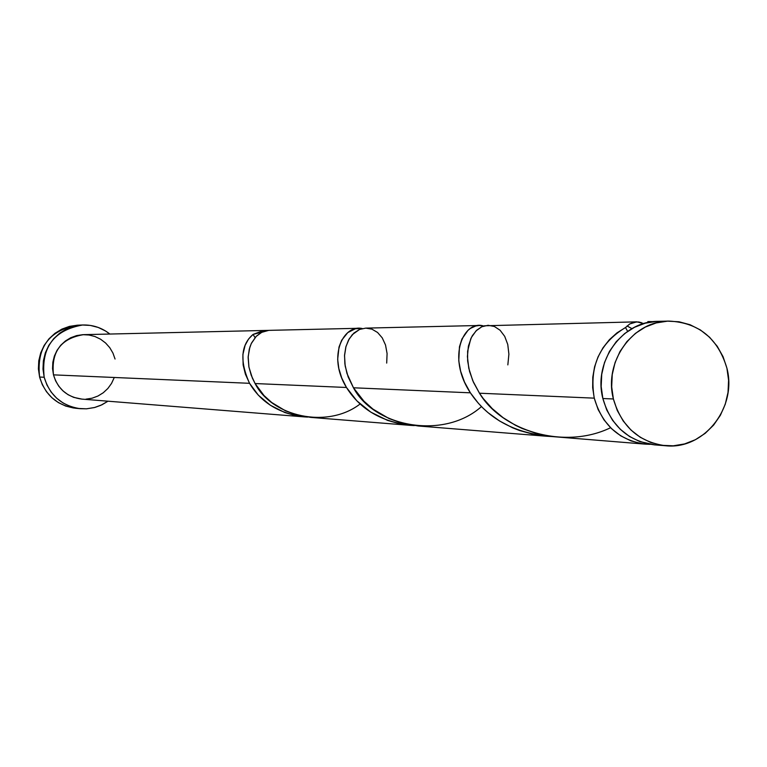 <?xml version="1.0" encoding="UTF-8"?>
<svg xmlns="http://www.w3.org/2000/svg" width="767" height="767" viewBox="0 0 767 767"><rect width="100%" height="100%" fill="white"/><g stroke="black" fill="none" stroke-linecap="round" stroke-linejoin="round"><path stroke-width="1.15" d="M668.949 321.095L658.086 321.344C622.19 321.028 593.025 361.535 602.862 398.524L613.389 398.974C603.466 361.65 632.871 320.769 669.073 321.095C698.641 322.562 717.922 338.257 726.915 368.179L723.08 356.722L717.231 346.281L709.59 337.25L700.424 329.973L690.089 324.748L678.987 321.766L667.539 321.152L656.168 322.936L645.335 327.058L635.44 333.357L626.888 341.612L620.004 351.487L615.057 362.609L612.248 374.536L611.683 386.827L613.389 398.974L617.291 410.527L623.235 421.025L631.001 430.066L640.272 437.295L650.684 442.444L661.835 445.32L673.292 445.819L684.624 443.92L695.391 439.712L705.18 433.345L713.626 425.091L720.405 415.254L725.266 404.219L728.027 392.388L728.583 380.221L726.915 368.179C737.394 407.517 703.943 450.085 665.545 445.742C638.834 442.06 621.452 426.471 613.389 398.974L602.862 398.524L606.735 409.971L612.632 420.374L620.33 429.328L629.525 436.5L639.851 441.6L654.845 444.889M82.635 324.987L77.793 325.179C49.088 330.27 36.356 347.556 39.606 377.038L44.189 377.259C40.919 347.547 53.748 330.126 82.673 324.987C92.807 324.729 101.877 327.749 109.882 334.048L105.463 330.941L98.166 327.423L90.324 325.419L82.251 325.007L74.236 326.215L66.604 328.976L59.653 333.214L53.642 338.755L48.8 345.38L45.339 352.839L43.374 360.854L42.981 369.1L44.189 377.259L39.606 377.038C45.128 395.091 57.074 405.494 75.444 408.236L80.171 408.686M358.898 328.276L83.565 334.652C61.034 338.362 51.006 351.765 53.479 374.862L249.553 383.308L245.382 374.123L243.129 364.929L242.899 354.488L245.104 345.332L248.518 339.091L253.052 334.422L268.728 330.376L261.48 332.399L256.303 336.253L251.269 343.587L249.294 349.129L248.134 357.547L248.882 366.789L251.192 375.188L255.095 383.548L346.463 387.479L341.746 378.026L338.822 368.534L337.672 359.387L339.014 347.048L341.698 340.193L347.787 332.59L355.447 328.717L362.312 328.554C343.75 324.019 326.943 355.984 346.463 387.479L255.095 383.548L263.973 395.504L271.71 402.502L285.583 410.882L296.014 414.736L310.712 417.392L410.518 425.369L399.943 423.883L387.613 420.421L370.806 412.138L356.847 400.834L346.463 387.479C360.72 410.211 383.347 422.914 414.343 425.589L410.518 425.369M648.671 321.565L653.599 321.641L648.671 321.565M594.262 398.15C589.037 366.77 599.458 343.233 625.517 327.528L629.659 324.019L634.194 322.15L638.873 321.967L643.743 323.607L636.85 321.843L629.832 323.914L625.517 327.528L627.627 331.363L625.517 327.528L616.975 332.859L609.401 339.676L603.025 347.767L598.039 356.895L594.588 366.808L592.786 377.191L592.67 387.747L594.262 398.15L479.471 393.212L594.262 398.15C602.21 425.196 619.333 440.526 645.651 444.16L650.128 444.323L641.989 443.738L631.001 440.91L620.743 435.848L611.615 428.734L603.965 419.837L598.107 409.511L594.262 398.15M636.754 321.843L484.533 325.783L481.81 326.752L476.738 330.193L472.453 335.543L470.727 338.889L467.621 351.181L467.64 360.893L469.548 371.41L473.479 382.321L479.471 393.212L483.229 398.524L492.222 408.6L503.047 417.641L515.472 425.302L522.202 428.504L536.478 433.528L551.559 436.519L645.411 444.141M479.289 325.486L365.725 328.123L359.598 329.427L352.331 334.623L348.506 340.126L345.831 347.029L344.556 355.092L344.891 364.009L346.962 373.452L353.462 387.786L470.382 392.819L464.486 382.024L460.631 371.209L458.771 360.797L459.462 346.761L461.935 338.976L467.966 330.356L470.43 328.401L475.761 325.975L479.289 325.486L483.689 326.023C464.428 319.542 446.049 356.147 470.382 392.819L353.462 387.786L363.961 401.237L373.002 409.137L389.118 418.59L401.179 422.953L418.168 425.982L546.564 436.241L534.081 434.505L519.527 430.517L512.586 427.794L499.614 421.016L488.1 412.704L482.97 408.073L478.292 403.183L470.382 392.819C487.831 418.916 514.887 433.489 551.569 436.519L546.564 436.241M81.877 399.108L73.68 397.364L68.042 394.689L63.019 390.93L58.819 386.252L55.598 380.825L53.479 374.862C57.841 389.061 67.266 397.133 81.743 399.099L304.672 416.912L295.506 415.609L284.835 412.55L270.31 405.216L258.335 395.178L249.553 383.308L53.479 374.862L52.549 368.591L52.846 362.254L54.361 356.099L57.026 350.366L60.737 345.265L65.358 341.008L70.708 337.748L76.575 335.61L82.731 334.68L88.943 334.997L94.983 336.531L100.602 339.235L105.587 342.993L109.758 347.672L112.95 353.079L115.05 359.023M360.126 403.979C327.106 429.434 271.556 416.385 255.095 383.548L252.372 378.102L248.939 367.125L248.172 356.607L249.85 347.192L251.499 343.098L256.13 336.425L262.074 332.101L268.728 330.376L260.694 331.584L253.052 334.422L255.056 337.614L253.052 334.422C240.79 344.949 239.62 361.247 249.553 383.308C261.518 403.423 280.895 414.688 307.692 417.095L304.672 416.912M647.923 322.543L647.827 321.603L647.923 322.543M107.974 401.199L100.717 405.36L94.811 407.459L86.566 408.811L80.305 408.696C61.801 405.935 49.759 395.456 44.189 377.259L46.95 385.015L51.14 392.071L56.614 398.15L63.143 403.03L70.478 406.51L78.349 408.466L86.431 408.821L94.418 407.565L102.021 404.755L107.974 401.199M114.178 377.7L111.531 383.414L107.85 388.495L103.257 392.762L97.946 396.031L92.098 398.198L85.942 399.156M77.371 325.198L69.423 326.387L61.849 329.139L54.946 333.338L48.973 338.832L44.179 345.409L40.737 352.81L38.781 360.758L38.408 368.937L39.606 377.038L42.338 384.737L46.499 391.736L51.926 397.766L58.407 402.608L65.694 406.059L73.498 407.996M656.562 321.402L645.296 323.175L634.549 327.26L624.741 333.501L616.256 341.679L609.42 351.459L604.521 362.484L601.731 374.306L601.175 386.482L602.862 398.524C610.858 425.762 628.106 441.217 654.596 444.87L665.305 445.723M610.58 427.718C563.937 450.354 501.704 430.536 479.471 393.212L472.788 380.748L468.8 368.342L467.41 356.617L468.397 346.128L471.427 337.403L476.067 330.845L481.81 326.752L488.109 325.285L494.389 326.483L500.094 330.251L504.705 336.358L507.764 344.469L508.895 354.153L507.84 364.9M481.465 406.577C443.911 440.153 374.277 427.219 353.462 387.786L348.132 376.875L345.179 366.003L344.527 355.706L345.975 346.502L349.234 338.822L353.923 333.041L359.598 329.427L365.773 328.113L371.928 329.158L377.565 332.475L382.234 337.854L385.523 345.016L387.086 353.568L386.693 363.088M648.46 321.574L649.026 321.555M640.896 322.408L642.957 323.847M627.051 325.985L631.96 328.64"/></g></svg>

